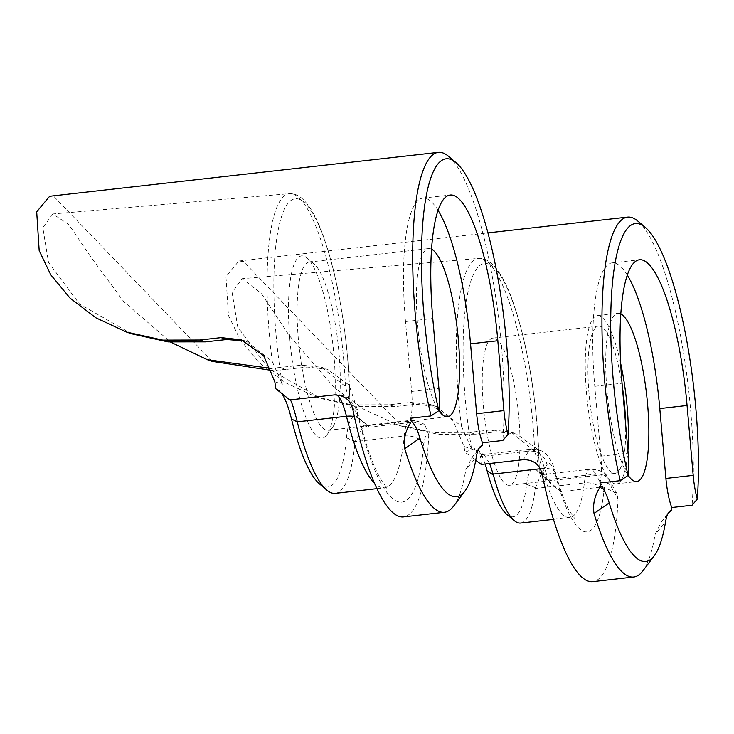 <?xml version="1.0" encoding="UTF-8"?>
<svg xmlns="http://www.w3.org/2000/svg" width="734" height="734" viewBox="0 0 734 734"><rect width="100%" height="100%" fill="white"/><g stroke="black" fill="none" stroke-linecap="round" stroke-linejoin="round"><path stroke-width="0.55" stroke-dasharray="3.67 2.75" d="M637.837 221.099A179.151 41.333 -96.4 0 1 690.639 409.856A179.151 41.333 -96.4 0 1 692.079 505.221M461.512 426.252L471.595 449.034A149.185 34.425 -96.4 0 1 465.301 399.434A149.185 34.425 -96.4 0 1 488.193 263.91A149.185 34.425 -96.4 0 1 536.939 423.94A149.185 34.425 -96.4 0 1 539.196 472.164L539.352 468.246L534.737 451.3A154.819 35.718 83.6 0 0 532.976 425.004A154.819 35.718 83.6 0 0 478.651 258.423A154.819 35.718 83.6 0 0 458.631 399.571A154.819 35.718 83.6 0 0 461.512 426.252L436.345 406.508L415.939 404.269L394.653 406.608L357.238 406.636L320.877 398.553L268.754 368.734L237.779 327.19L232.072 292.389L242.119 278.7L261.258 293.334L289.306 335.603L334.667 388.02L364.092 409.425L396.58 424.454L432.849 432.5L469.824 432.326L490.835 429.895L510.947 432.042L534.737 451.3M620.762 313.941A84.639 19.524 83.6 0 0 617.78 313.335A84.639 19.524 83.6 0 0 606.963 390.488A84.639 19.524 83.6 0 0 628.102 475.219M620.661 363.431A84.639 19.524 83.6 0 0 597.32 315.648A84.639 19.524 83.6 0 0 586.503 392.8A84.639 19.524 83.6 0 0 616.321 483.853A84.639 19.524 83.6 0 0 627.919 450.401M622.349 386.745A74.061 17.084 83.6 0 0 598.513 326.162A74.061 17.084 83.6 0 0 589.044 393.672A74.061 17.084 83.6 0 0 615.129 473.338A74.061 17.084 83.6 0 0 625.652 424.518M518.901 417.774A74.061 17.084 -96.4 0 1 509.433 485.284A74.061 17.084 -96.4 0 1 483.339 405.608A74.061 17.084 -96.4 0 1 492.808 338.099A74.061 17.084 -96.4 0 1 518.901 417.774M469.824 432.326L475.256 434.179L438.042 434.28L401.562 426.16L243.504 261.561L238.926 261.01L225.962 276.534L228.448 315.381L240.009 339.521L259.295 362.862L285.214 382.607L315.895 396.846L352.026 404.856L389.231 404.755L410.37 402.37L430.647 404.562L452.988 420.61L464.053 446.456A179.151 41.333 83.6 0 0 464.943 452.144L475.733 460.31M475.256 434.179L496.395 431.794L516.644 433.987L538.343 449.841L546.747 474.742A179.151 41.333 83.6 0 1 546.821 480.155L560.739 491.624L602.816 486.871L595.678 474.127L547.417 479.577L560.739 491.624M541.839 472.962L546.986 464.695A28.663 6.615 -96.4 0 1 555.693 475.788A128.973 29.755 83.6 0 0 603.825 492.248A28.663 6.615 -96.4 0 1 611.073 486.614L618.028 499.028A179.151 41.333 -96.4 0 1 592.833 581.622M618.028 499.028L616.633 493.138L602.816 486.871M671.5 510.378L661.261 522.195L655.123 534.343L665.499 522.149M642.911 570.823A179.151 41.333 83.6 0 0 655.123 534.343M546.821 480.155L536.646 470.246A51.279 11.836 83.6 0 0 536.15 469.797A51.279 11.836 83.6 0 0 526.627 484.403A105.797 24.415 -96.4 0 1 506.992 514.543M485.101 463.998A51.279 11.836 83.6 0 0 477.54 449.749A51.279 11.836 83.6 0 0 473.962 448.804L464.943 452.144M481.256 464.438L480.366 456.64L528.618 451.19L523.342 459.686M520.69 523.048A112.852 26.039 83.6 0 0 535.242 488.477L584.347 482.926A112.852 26.039 -96.4 0 1 569.795 517.498A112.852 26.039 -96.4 0 1 542.233 468.521L540.307 468.742M489.624 463.493L484.688 455.676L481.733 454.695L480.366 456.64M547.417 479.577L543.188 475.632L540.875 474.77L535.242 488.477M627.267 275.011A135.423 31.241 83.6 0 0 612.083 262.873A135.423 31.241 83.6 0 0 594.769 386.323L600.88 456.19A35.269 8.138 -96.4 0 1 599.944 482.954M473.962 448.804L481.733 454.695M536.646 470.246L543.876 476.302M526.627 484.403L535.361 487.633M448.584 156.36A179.151 41.333 -96.4 0 1 501.386 345.108A179.151 41.333 -96.4 0 1 502.818 440.473M289.847 339.411A91.695 21.158 83.6 0 0 326.841 434.895A91.695 21.158 83.6 0 0 333.878 354.476A91.695 21.158 83.6 0 0 306.849 257.863A91.695 21.158 83.6 0 0 289.847 339.411M339.007 353.127A84.639 19.524 -96.4 0 1 332.511 427.353A84.639 19.524 -96.4 0 1 328.181 430.28A84.639 19.524 -96.4 0 1 298.362 339.218A84.639 19.524 -96.4 0 1 309.179 262.066A84.639 19.524 -96.4 0 1 314.051 263.946A84.639 19.524 -96.4 0 1 339.007 353.127M272.25 361.504L282.342 384.286A149.185 34.425 -96.4 0 1 276.048 334.686A149.185 34.425 -96.4 0 1 298.931 199.162A149.185 34.425 -96.4 0 1 347.677 359.201A149.185 34.425 -96.4 0 1 349.944 407.416L350.09 403.498L345.475 386.552A154.819 35.718 83.6 0 0 343.723 360.256A154.819 35.718 83.6 0 0 289.398 193.675A154.819 35.718 83.6 0 0 269.378 334.823A154.819 35.718 83.6 0 0 272.25 361.504L247.083 341.769L244.183 340.879M271.066 368.413L301.573 365.147L321.685 367.294L345.475 386.552M131.615 333.805L79.492 303.995L48.527 262.451L42.82 227.641L52.857 213.961L68.886 224.613L90.667 256.744L123.734 301.564L170.71 342.163M431.5 249.193A84.639 19.524 83.6 0 0 428.528 248.597A84.639 19.524 83.6 0 0 417.701 325.74A84.639 19.524 83.6 0 0 438.84 410.471M280.572 367.578L285.994 369.441L307.142 367.046L327.382 369.239L349.09 385.093L357.486 409.994A179.151 41.333 83.6 0 1 357.577 416.802L369.275 427.124L413.554 422.123A44.783 10.331 83.6 0 0 410.223 420.408A44.783 10.331 83.6 0 0 404.25 436.051A148.112 34.177 -96.4 0 1 384.497 487.798A148.112 34.177 -96.4 0 1 374.533 483.192M285.994 369.441L271.874 370.441M212.31 361.412L54.243 196.813L49.664 196.262M352.724 408.921A28.663 6.615 -96.4 0 1 359.733 422.756A164.242 37.893 83.6 0 0 423.802 444.676A28.663 6.615 -96.4 0 1 428.748 434.932A179.151 41.333 -96.4 0 1 403.572 516.874M428.748 434.932L425.225 425.784L413.554 422.123M482.238 445.639L472.008 457.456L465.87 469.595L476.238 457.401M453.658 506.075A179.151 41.333 83.6 0 0 465.87 469.595M438.005 210.273A135.423 31.241 83.6 0 0 422.821 198.134A135.423 31.241 83.6 0 0 405.507 321.575L411.618 391.442A35.269 8.138 -96.4 0 1 410.682 418.215M275.929 388.873L277.158 389.295A61.931 14.285 -96.4 0 1 279.14 390.479A61.931 14.285 -96.4 0 1 281.828 393.598M319.574 483.981A141.066 32.544 83.6 0 0 346.503 437.831A61.931 14.285 -96.4 0 1 356.348 416.389L357.577 416.802M346.503 437.831L355.054 441.611A148.112 34.177 -96.4 0 1 335.3 493.349M289.792 399.938L279.14 390.479M423.802 444.676A16.12 10.478 5.3 0 0 404.25 436.051L355.054 441.611L363.743 425.656L369.275 427.124M464.053 446.456L471.595 449.034M539.196 472.164L546.747 474.742M553.491 519.342L569.795 517.498L574.667 518.406L569.3 510.781C564.712 502.423 560.17 489.963 555.693 473.402A16.12 8.496 165.1 0 0 542.233 468.521A44.783 10.331 83.6 0 0 531.297 449.089A44.783 10.331 83.6 0 0 528.618 451.19A16.12 15.056 31.9 0 1 546.986 464.695M540.875 474.77L590.118 469.209C603.33 470.044 603.651 472.613 609.55 480.495A16.12 13.753 150.7 0 0 595.678 474.127A44.783 10.331 83.6 0 0 590.118 469.209A44.783 10.331 83.6 0 0 584.347 482.926A16.12 11.138 6.7 0 1 603.825 492.248M594.769 386.323L622.047 383.24M600.88 456.19L628.157 453.107M389.231 404.755L394.653 406.608M490.835 429.895L496.395 431.794M410.37 402.37L415.939 404.269M616.633 493.138L609.55 480.495A16.12 13.753 150.7 0 1 611.073 486.614M481.954 454.658L531.297 449.089C539.49 449.713 544.233 451.263 545.536 453.75C550.124 457.961 553.5 464.512 555.693 473.402A16.12 8.496 165.1 0 1 555.693 475.788M274.791 381.708L282.342 384.286M349.944 407.416L357.486 409.994M405.507 321.575L432.785 318.492M411.618 391.442L438.895 388.359M301.573 365.147L307.142 367.046M336.245 394.846A44.783 10.331 83.6 0 0 334.97 394.663A44.783 10.331 83.6 0 0 334.08 394.938M354.366 416.6A16.12 7.707 166.1 0 1 359.798 420.655A16.12 7.707 166.1 0 1 359.733 422.756M277.158 389.295L289.82 399.883M356.348 416.389L369.009 426.977M539.352 468.246L537.104 424.068C532.48 374.294 524.03 332.438 511.736 298.499C505.24 280.92 498.193 268.947 490.578 262.598C485.963 259.258 481.99 257.873 478.651 258.423L242.119 278.709M616.321 483.853L636.782 481.541M509.433 485.284L615.129 473.338M238.926 261.01L487.881 232.898M492.808 338.099L598.513 326.162M612.083 262.873L639.36 259.799M597.32 315.648L617.78 313.335M315.895 396.846L320.877 398.553M396.58 424.454L401.562 426.16M510.947 432.042L516.644 433.987M430.647 404.562L436.345 406.517M661.261 522.195L668.867 512.093M543.188 475.641L536.15 469.797M484.688 455.676L477.54 449.749M332.511 427.353L326.841 434.895M350.1 403.498L347.843 359.321C343.228 309.546 334.768 267.69 322.483 233.751C315.987 216.172 308.931 204.208 301.316 197.85C296.71 194.51 292.728 193.125 289.398 193.675L52.857 213.961M328.181 430.28L447.52 416.802M309.179 262.066L428.528 248.597M422.821 198.134L450.107 195.051M321.685 367.294L327.382 369.239M241.385 339.814L247.083 341.769M376.982 488.642L384.497 487.798L387.781 488.248C386.112 487.22 383.524 483.779 380.038 477.944C373.01 465.457 366.266 446.364 359.798 420.655C357.843 413.114 355.733 407.691 353.458 404.379C348.714 398.801 348.127 395.287 334.97 394.663L289.994 399.736M425.225 425.784C423.307 422.665 418.307 420.866 410.223 420.408L363.743 425.656M314.051 263.946L306.849 257.863M472.008 457.456L479.605 447.345"/><path stroke-width="1.1" d="M620.294 480.66L599.944 482.954A179.151 41.333 83.6 0 0 600.706 486.165C594.769 495 592.54 504.093 594.017 513.442L609.202 502.891A165.04 38.076 83.6 0 0 654.251 555.748A165.04 38.076 83.6 0 0 665.499 522.149A49.371 11.395 -96.4 0 1 668.867 512.093A49.371 11.395 -96.4 0 1 671.5 510.378A179.151 41.333 83.6 0 0 671.729 507.515L692.079 505.221L697.3 499.102A171.985 39.682 83.6 0 0 695.85 408.489A171.985 39.682 83.6 0 0 645.158 227.283A171.985 39.682 83.6 0 0 613.266 380.23A171.985 39.682 83.6 0 0 628.075 475.421L620.294 480.66A179.151 41.333 -96.4 0 1 604.614 380.432A179.151 41.333 -96.4 0 1 627.524 217.126A179.151 41.333 -96.4 0 1 637.837 221.099L645.158 227.283M628.102 475.219A84.639 19.524 83.6 0 0 636.782 481.541A84.639 19.524 83.6 0 0 647.599 404.397A84.639 19.524 83.6 0 0 620.762 313.941M627.919 450.401A84.639 19.524 83.6 0 0 627.139 406.7A84.639 19.524 83.6 0 0 620.661 363.431M625.652 424.518A74.061 17.084 83.6 0 0 624.606 405.838A74.061 17.084 83.6 0 0 622.349 386.745M594.017 513.442A179.151 41.333 83.6 0 0 633.745 576.997L592.833 581.622A179.151 41.333 -96.4 0 1 541.839 472.962C539.114 463.998 532.948 459.567 523.342 459.686L481.256 464.438L475.733 460.31M633.745 576.997A179.151 41.333 83.6 0 0 642.911 570.823L654.251 555.748M540.307 468.742L493.147 474.063L493.386 475.036A112.852 26.039 83.6 0 0 514.277 520.608L506.992 514.543A105.797 24.415 -96.4 0 1 487.156 470.898A51.279 11.836 83.6 0 0 485.101 463.998M514.277 520.608A112.852 26.039 83.6 0 0 520.69 523.048L553.491 519.342M493.147 474.063L489.624 463.493M671.729 507.515A35.269 8.138 -96.4 0 1 665.903 478.43L659.793 408.563A135.423 31.241 83.6 0 0 627.267 275.011M609.202 502.891A49.371 11.395 83.6 0 0 600.706 486.165M697.3 499.102A35.269 8.138 -96.4 0 1 693.19 475.357L687.07 405.48A135.423 31.241 83.6 0 0 639.36 259.799A135.423 31.241 83.6 0 0 622.047 383.24L628.157 453.107A35.269 8.138 -96.4 0 1 628.075 475.421M487.156 470.898L493.386 475.036M431.032 415.912L410.682 418.215A179.151 41.333 83.6 0 0 411.444 421.417C405.507 430.252 403.278 439.345 404.755 448.694L419.94 438.143A165.04 38.076 83.6 0 0 464.989 491.009A165.04 38.076 83.6 0 0 476.238 457.401A49.371 11.395 -96.4 0 1 479.605 447.345A49.371 11.395 -96.4 0 1 482.238 445.639A179.151 41.333 83.6 0 0 482.467 442.767L502.818 440.473L508.038 434.354A171.985 39.682 83.6 0 0 506.588 343.741A171.985 39.682 83.6 0 0 455.897 162.535A171.985 39.682 83.6 0 0 424.004 315.492A171.985 39.682 83.6 0 0 438.813 410.673L431.032 415.912A179.151 41.333 -96.4 0 1 415.361 315.684A179.151 41.333 -96.4 0 1 438.271 152.378A179.151 41.333 -96.4 0 1 448.584 156.36L455.897 162.535M244.183 340.879L226.678 339.521L205.401 341.861L167.976 341.888L131.615 333.805L126.633 332.098L162.764 340.108L199.969 340.007L221.108 337.622L241.385 339.814L263.735 355.862L274.791 381.708A179.151 41.333 83.6 0 0 275.929 388.873L289.792 399.938L334.08 394.938C343.934 394.956 350.155 399.617 352.724 408.921A179.151 41.333 -96.4 0 0 403.572 516.874L444.492 512.249A179.151 41.333 83.6 0 0 453.658 506.075L464.989 491.009M170.71 342.163L207.327 359.706L271.066 368.413M438.84 410.471A84.639 19.524 83.6 0 0 447.52 416.802A84.639 19.524 83.6 0 0 458.346 339.649A84.639 19.524 83.6 0 0 431.5 249.193M271.874 370.441L212.31 361.412L207.327 359.706M438.271 152.378L49.664 196.262L36.7 211.787L39.186 250.633L50.747 274.782L70.042 298.123L95.952 317.859L126.633 332.107M404.755 448.694A179.151 41.333 83.6 0 0 444.492 512.249M482.467 442.767A35.269 8.138 -96.4 0 1 476.65 413.692L470.54 343.815A135.423 31.241 83.6 0 0 438.005 210.273M419.94 438.143A49.371 11.395 83.6 0 0 411.444 421.417M281.828 393.598A61.931 14.285 -96.4 0 1 291.471 419.004A141.066 32.544 83.6 0 0 319.574 483.981L326.777 490.064A148.112 34.177 -96.4 0 1 297.27 421.839C293.325 406.361 290.838 399.048 289.82 399.883M508.038 434.354A35.269 8.138 -96.4 0 1 503.928 410.609L497.817 340.741A135.423 31.241 83.6 0 0 450.107 195.051A135.423 31.241 83.6 0 0 432.785 318.492L438.895 388.359A35.269 8.138 -96.4 0 1 438.813 410.673M376.982 488.642L335.3 493.349A148.112 34.177 -96.4 0 1 326.777 490.064M659.793 408.563L687.07 405.48M665.903 478.43L693.19 475.357M470.54 343.815L497.817 340.741M476.65 413.692L503.928 410.609M199.969 340.007L205.401 341.861M221.108 337.622L226.678 339.521M374.533 483.192A148.112 34.177 -96.4 0 1 346.466 416.279L297.27 421.839L291.471 419.004M354.366 416.6A16.12 7.707 166.1 0 0 346.466 416.279A44.783 10.331 83.6 0 0 336.245 394.846M487.881 232.898L627.524 217.126"/></g></svg>
